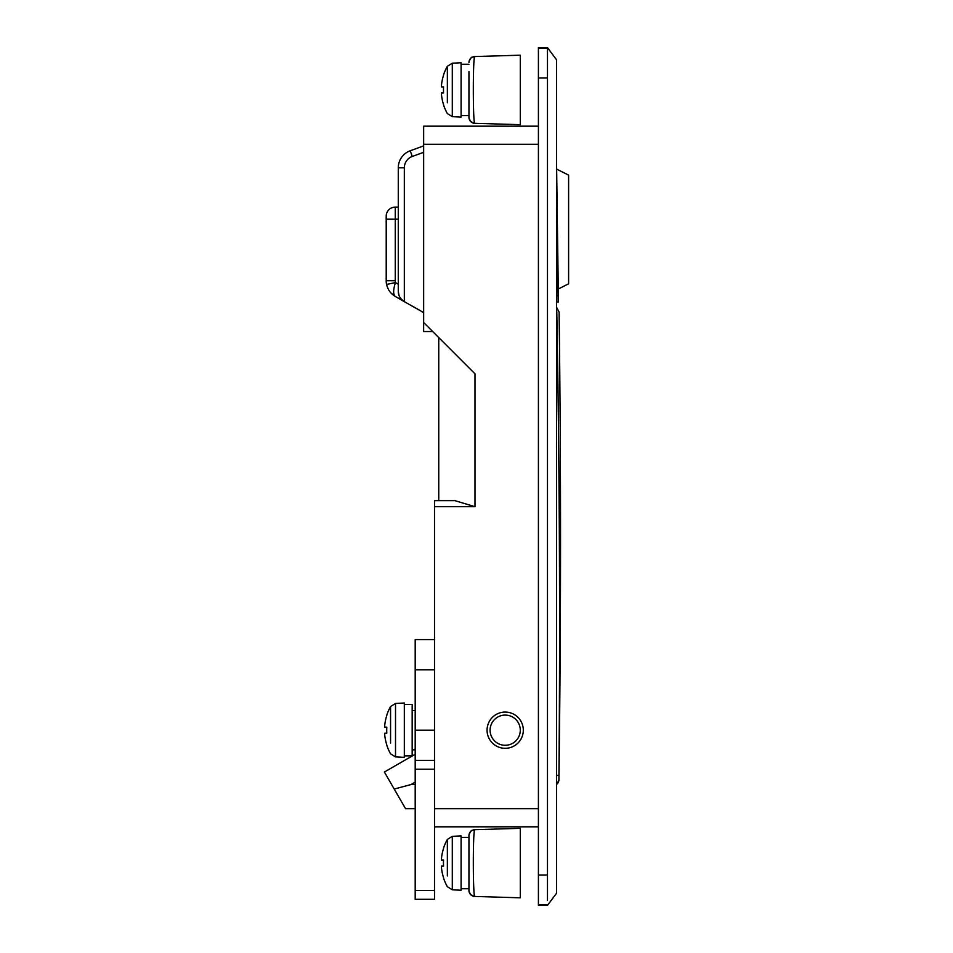 <?xml version="1.0" encoding="UTF-8"?>
<svg xmlns="http://www.w3.org/2000/svg" width="953" height="953" viewBox="0 0 953 953"><rect width="100%" height="100%" fill="white"/><g stroke="black" fill="none" stroke-linecap="round" stroke-linejoin="round"><path stroke-width="1.43" d="M523.316 730.189A18.119 18.119 0 0 0 505.185 712.07A18.119 18.119 0 0 0 487.066 730.189A18.119 18.119 0 0 0 505.185 748.308A18.119 18.119 0 0 0 523.316 730.189M412.172 749.82L415.198 749.82M412.172 710.557L415.198 710.557M556.528 60.539L556.528 78.265L556.528 59.729L547.475 47.65L538.409 47.65L538.409 48.472L547.475 48.472L547.475 900.502M556.528 78.265L556.528 893.271L547.475 905.35L538.409 905.35L538.409 48.472M434.52 500.659L454.962 500.659L474.987 506.698L434.52 506.698L434.52 500.659M438.749 500.659L438.749 337.576M538.409 144.296L423.644 144.296L423.644 322.471L474.987 373.814L474.987 506.698M547.475 899.287L547.475 896.57M547.475 883.3L547.475 880.453M538.409 77.991L547.475 77.991L547.475 72.785M547.475 69.7L547.475 57.668M547.475 53.678L547.475 52.927M423.644 144.296L423.644 126.177L538.409 126.177M423.644 322.471L423.644 331.537L432.71 331.537M538.409 826.823L434.52 826.823M415.198 890.459L434.52 890.459L434.52 899.31L415.198 899.31L415.198 639.582L434.52 639.582L434.52 506.698M556.528 782.699L557.136 783.938L556.528 784.545M556.528 775.397L558.946 775.408L558.911 779.018M556.528 312.107L556.802 312.107C559.876 312.143 559.876 312.143 556.802 312.107C559.876 312.143 559.876 312.143 556.802 312.107L556.862 312.107M415.198 808.704L405.561 808.704L384.393 772.037L415.198 754.252M557.136 783.938A6.04 6.04 -135 0 0 558.911 779.721C561.007 623.87 561.079 468.006 559.101 312.131L556.528 307.259M415.198 782.151L411.029 784.545L394.22 789.048M520.29 730.189A15.105 15.105 0 0 1 505.185 745.282A15.105 15.105 0 0 1 490.092 730.189A15.105 15.105 0 0 1 505.185 715.084A15.105 15.105 0 0 1 520.29 730.189M556.528 301.934L558.398 301.934L556.528 301.934M556.528 180.308L558.16 301.934M558.398 301.934A18120.425 18120.425 0 0 0 558.267 288.997L556.635 169.11A18120.425 18120.425 0 0 0 556.528 163.023M558.029 276.275L558.267 288.997L568.607 283.815L568.607 175.102L556.635 169.11M568.607 182.642L568.607 276.275M423.644 145.892L410.207 150.777L423.644 145.892M398.95 295.144L398.283 291.189L398.283 167.811A18.119 18.119 0 0 1 410.207 150.777L412.268 156.459A12.079 12.079 0 0 0 404.322 167.811L404.322 301.648L395.257 296.419L404.108 301.529M386.203 216.164L386.203 219.19L386.203 216.164A9.065 9.065 0 0 1 395.257 207.111L398.283 207.111M395.257 296.419L395.257 296.419C390.73 293.75 387.835 289.76 386.584 284.435A18.119 18.119 0 0 1 386.203 280.73L386.203 219.19L395.257 219.19L395.257 280.73A9.065 9.065 0 0 0 395.447 282.588C393.124 289.855 393.053 294.465 395.257 296.419L390.956 292.964M423.716 312.608L404.322 301.648C400.189 298.813 398.175 295.323 398.283 291.189M422.25 312A6.04 6.04 0 0 0 423.644 312.596M386.93 285.805L388.276 289.152M395.257 280.73L386.203 280.73A18.119 18.119 0 0 0 386.584 284.435L395.447 282.588L398.283 284.22M434.52 639.582L434.52 669.78L415.198 669.78M415.198 730.189L434.52 730.189L434.52 669.78M434.52 730.189L434.52 769.238L415.198 769.238M434.52 890.459L434.52 769.238M434.52 760.387L415.198 760.387M447.35 875.95L447.35 839.426A48.317 48.317 0 0 0 443.49 848.265L443.574 848.313A48.222 48.222 0 0 0 441.501 858.236L441.501 860.047L443.574 860.047A47.769 42.754 90 0 0 443.574 866.086L441.501 866.086L441.501 867.897A48.222 48.222 0 0 0 443.574 877.82L443.574 877.82A48.222 48.222 0 0 1 441.501 867.897M447.35 850.195L447.35 839.426L452.294 836.353L452.294 889.792L447.35 886.707A48.317 48.317 0 0 1 443.49 877.868M452.294 836.353L461.097 835.888L461.097 890.245L452.294 889.792M441.501 866.086L443.574 866.086A47.769 42.754 90 0 1 443.574 860.047M443.49 848.265L443.574 848.313A48.222 48.222 0 0 0 441.501 858.236M461.097 888.744L468.947 888.744M473.284 123.282L520.29 124.664L520.29 55.203L474.808 56.537C472.819 54.786 472.831 125.117 474.808 123.33A6.04 6.04 0 0 1 468.947 117.29L468.947 71.618M447.35 102.805L447.35 66.293A48.317 48.317 0 0 0 443.49 75.132L443.574 75.18A48.222 48.222 0 0 0 441.501 85.103L441.501 86.914L443.574 86.914A47.769 42.754 90 0 0 443.574 92.953L441.501 92.953L441.501 94.764A48.222 48.222 0 0 0 443.574 104.687L443.574 104.687A48.222 48.222 0 0 1 441.501 94.764M447.35 77.05L447.35 66.293L452.294 63.208L452.294 116.647L447.35 113.574A48.317 48.317 0 0 1 443.49 104.735M452.294 63.208L461.097 62.755L461.097 117.112L452.294 116.647M443.574 92.953L441.501 92.953L443.574 92.953A47.769 42.754 90 0 1 443.574 86.914M461.097 115.599L468.947 115.599M386.799 727.163L384.726 727.163L386.799 727.163A47.769 42.754 90 0 0 386.799 733.202A47.769 42.754 90 0 1 386.799 727.163L384.726 727.163L386.799 727.163L384.726 727.163L384.726 725.352A48.222 48.222 0 0 1 386.799 715.429A48.222 48.222 0 0 0 384.726 725.352M386.799 733.202L384.726 733.202L386.799 733.202L384.726 733.202L384.726 735.013A48.222 48.222 0 0 0 386.799 744.936L386.799 744.936A48.222 48.222 0 0 1 384.726 735.013M404.322 704.517L412.172 704.517L412.172 755.86L404.322 755.86M390.563 743.066L390.563 706.542A48.317 48.317 0 0 0 386.715 715.393L386.715 715.393M390.563 717.311L390.563 706.542L395.519 703.469L395.519 756.908L390.563 753.823A48.317 48.317 0 0 1 386.715 744.984M390.563 706.542L395.519 703.469L404.322 703.004L404.322 757.361L395.519 756.908L390.563 753.823M474.499 895.784L474.213 893.914M473.927 890.59L473.701 886.409M473.701 886.171L473.534 881.799M473.534 881.537L473.438 878.166M473.951 835.185L474.201 832.326M473.284 896.416L520.29 897.797L520.29 828.336L474.808 829.67C472.819 827.919 472.831 898.25 474.808 896.463A6.04 6.04 0 0 1 468.947 890.424L468.947 835.71L468.947 837.401L461.097 837.401M474.808 829.67A6.04 6.04 0 0 0 468.947 835.71M473.951 62.052L474.201 59.193M474.808 56.537A6.04 6.04 0 0 0 468.947 62.576M547.475 875.009L538.409 875.009M547.475 904.528L538.409 904.528M434.52 808.704L538.409 808.704M411.029 784.545L415.198 784.545M556.528 310.428A6.04 6.016 -90 0 1 556.802 312.107C559.53 466.529 560.245 620.963 558.946 775.408M556.528 295.895L558.053 295.895M398.283 219.19L395.257 219.19L395.257 207.111M423.644 152.313L412.268 156.459M404.322 167.811L398.283 167.811A18.119 18.119 0 0 1 410.207 150.777M557.148 783.926L558.923 779.733M461.097 64.256L468.947 64.256M474.463 896.439C471.354 895.999 469.519 894.117 468.959 890.781M468.983 835.09C471.664 828.145 472.092 831.254 474.165 829.729M468.995 891.186L470.615 894.581L474.034 896.392M474.463 123.306C471.354 122.866 469.519 120.971 468.959 117.648M468.983 61.945C471.664 55 472.092 58.109 474.165 56.596M468.995 118.041L470.615 121.448L474.034 123.247"/></g></svg>
